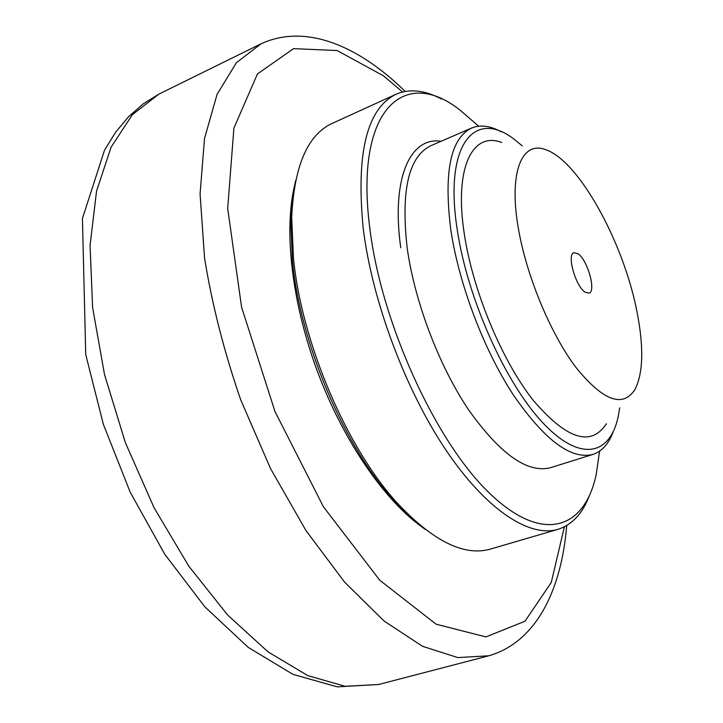 <?xml version="1.0" encoding="UTF-8"?>
<svg xmlns="http://www.w3.org/2000/svg" width="723" height="723" viewBox="0 0 723 723"><rect width="100%" height="100%" fill="white"/><g stroke="black" fill="none" stroke-linecap="round" stroke-linejoin="round"><path stroke-width="1.08" d="M423.506 528.034C385.386 501.771 343.506 441.419 317.352 371.224C291.252 301.012 283.479 227.962 295.156 183.163M295.635 180.75C292.77 192.67 291.134 206.154 290.718 221.211L292.417 260.931C300.334 344.256 345.242 448.658 395.273 502.151C405.431 513.267 415.49 522.395 425.449 529.543M557.993 529.335L490.483 549.064C464.591 556.52 433.954 541.663 398.572 504.482C347.528 449.896 301.545 342.991 293.439 257.849L291.685 217.28C294.153 166.019 307.618 134.749 332.083 123.461L396.068 94.252C366.796 108.513 355.87 153.375 363.262 228.848C372.255 301.066 405.232 389.408 445.684 449.697C486.227 510.058 529.57 537.858 557.993 529.335C571.911 524.889 582.304 513.845 589.173 496.186M441.328 98.952C424.591 90.077 409.498 88.513 396.068 94.252M599.593 451.17L596.141 474.812C584.464 529.489 542.205 544.573 488.703 492.417C435.318 440.922 381.446 323.045 369.896 228.82C354.053 108.45 404.735 65.558 460.578 110.565L478.644 126.2M501.419 131.884C490.23 125.748 480.262 124.483 471.523 128.07C450.465 138.364 443.579 172.39 450.863 230.149C458.942 283.976 483.56 349.119 512.815 394.125C544.22 439.9 570.944 460 592.987 454.415C601.943 451.414 608.649 443.94 613.104 431.983M619.719 407.781L618.319 415.969C610.23 455.644 579.982 462.666 542.575 422.53C505.25 382.801 467.474 298.355 457.307 230.122C443.524 142.973 475.472 107.619 515.833 140.587L522.241 145.874M606.416 423.732C591.007 447.23 566.552 439.358 533.059 400.117C501.916 360.551 473.059 291.378 464.455 234.885C453.8 167.98 472.336 131.08 501.753 142.503M585.178 292.219C575.607 286.462 566.507 254.234 573.954 252.67L578.029 253.755C587.582 259.928 596.43 291.468 589.019 293.158L585.178 292.219M637.08 312.291C643.904 347.374 643.217 373.095 635.002 389.462C622.684 408.296 602.865 400.777 575.553 366.923C550.158 333.032 526.263 275.246 518.292 227.935C508.504 171.957 522.06 140.298 545.784 149.742C579.024 160.786 623.967 243.208 637.08 312.291M564.392 526.805L551.251 582.494L524.988 621.22L485.937 636.909L436.096 624.193L379.747 580.226L323.416 506.769L274.966 411.486L241.572 307.13L227.682 208.423L233.909 128.061L257.451 73.945L293.574 48.631L337.099 50.538L383.425 75.779L402.566 91.984M378.653 684.5L345.169 686.29L307.808 675.625L268.025 651.848L227.673 615.065L188.929 566.344L154.116 507.844L125.386 442.666L104.51 374.568L92.607 307.537L90.068 245.35L96.548 191.125L111.107 147.121L132.408 114.641L158.915 94.098L143.091 103.94L128.604 116.683L115.671 132.173L104.483 150.267L82.431 218.518L85.739 354.568L103.353 424.329L130.23 492.246L164.754 554.243L204.826 606.814L248.26 647.401L293.023 674.387L337.234 686.85L378.653 684.5L488.179 655.96M158.915 94.098L261.021 43.814L236.412 62.693L217.072 94.352L204.528 138.482L200.072 193.863L204.573 258.201C212.083 304.564 224.13 351.749 240.687 399.756L270.529 468.567L305.91 530.483L344.573 582.105L384.157 621.093L422.503 646.29L457.822 657.596L488.793 655.788C536.9 641.961 561.581 588.847 566.724 525.522M441.039 141.292C410.312 136.466 391.007 178.147 400.75 247.79M592.987 454.415L550.61 467.673C527.474 473.61 500.018 454.152 468.251 409.308C438.734 365.205 414.46 301.057 407.157 247.745C400.759 190.511 408.64 156.502 430.8 145.739L471.523 128.07M261.021 43.814C306.471 22.82 359.873 46.878 405.169 91.423M395.273 502.151L398.572 504.482M290.718 221.211L291.685 217.28"/></g></svg>
